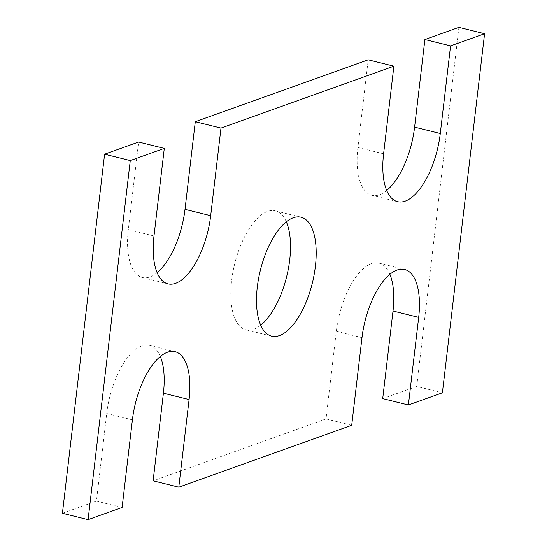 <?xml version="1.0" encoding="UTF-8"?>
<svg xmlns="http://www.w3.org/2000/svg" width="547" height="547" viewBox="0 0 547 547"><rect width="100%" height="100%" fill="white"/><g stroke="black" fill="none" stroke-linecap="round" stroke-linejoin="round"><path stroke-width="0.41" stroke-dasharray="2.73 2.05" d="M386.688 190.479A59.76 26.106 -76.1 0 1 371.864 195.3A59.76 26.106 -76.1 0 1 357.909 147.437L368.206 59.821M458.906 27.35L416.725 386.442L442.4 392.814M416.725 386.442L382.709 398.619M351.7 425.286L326.019 418.913L336.316 331.297A59.76 26.106 -76.1 0 1 379.05 263.141A59.76 26.106 -76.1 0 1 389.902 274.327M326.019 418.913L153.119 480.806M122.104 507.472L96.429 501.107L106.72 413.484A59.76 26.106 -76.1 0 1 149.454 345.335A59.76 26.106 -76.1 0 1 160.312 356.521M96.429 501.107L62.413 513.277M157.098 272.673A59.76 26.106 -76.1 0 1 142.275 277.486A59.76 26.106 -76.1 0 1 128.319 229.631L138.61 142.008M260.68 325.178A61.257 26.755 -76.1 0 1 245.911 329.773A61.257 26.755 -76.1 0 1 234.69 263.873A61.257 26.755 -76.1 0 1 275.408 210.862A61.257 26.755 -76.1 0 1 286.32 221.822M357.909 147.437L383.591 153.81M336.316 331.297L361.991 337.663M106.72 413.484L132.401 419.857M128.319 229.631L153.994 235.996M371.864 195.3L397.546 201.665M379.05 263.141L404.725 269.514M149.454 345.335L175.136 351.7M142.275 277.486L167.95 283.859M245.911 329.773L271.592 336.138M275.408 210.862L301.089 217.227"/><path stroke-width="0.82" d="M393.881 66.194L220.981 128.087L195.3 121.714L368.206 59.821L393.881 66.194L383.591 153.81A59.76 26.106 -76.1 0 0 397.546 201.665A59.76 26.106 -76.1 0 0 440.28 133.516L450.571 45.893L424.896 39.528L414.599 127.143A59.76 26.106 -76.1 0 1 386.688 190.479M424.896 39.528L458.906 27.35L484.587 33.723L450.571 45.893M484.587 33.723L442.4 392.814L408.39 404.992L382.709 398.619L393.006 311.004L418.681 317.369L408.39 404.992M389.902 274.327A59.76 26.106 -76.1 0 1 393.006 311.004M160.312 356.521A59.76 26.106 -76.1 0 1 163.409 393.19L153.119 480.806L178.794 487.179L351.7 425.286L361.991 337.663A59.76 26.106 -76.1 0 1 404.725 269.514A59.76 26.106 -76.1 0 1 418.681 317.369M157.098 272.673A59.76 26.106 -76.1 0 0 185.009 209.337L210.684 215.703A59.76 26.106 -76.1 0 1 167.95 283.859A59.76 26.106 -76.1 0 1 153.994 235.996L164.291 148.381L138.61 142.008L104.6 154.186L62.413 513.277L88.094 519.65L122.104 507.472L132.401 419.857A59.76 26.106 -76.1 0 1 175.136 351.7A59.76 26.106 -76.1 0 1 189.091 399.563L178.794 487.179M104.6 154.186L130.275 160.558L88.094 519.65M164.291 148.381L130.275 160.558M210.684 215.703L220.981 128.087M185.009 209.337L195.3 121.714M286.32 221.822A61.257 26.755 -76.1 0 1 289.712 259.914A61.257 26.755 -76.1 0 1 260.68 325.178M315.393 266.286A61.257 26.755 -76.1 0 1 271.592 336.138A61.257 26.755 -76.1 0 1 260.372 270.245A61.257 26.755 -76.1 0 1 301.089 217.227A61.257 26.755 -76.1 0 1 315.393 266.286M414.599 127.143L440.28 133.516M163.409 393.19L189.091 399.563"/></g></svg>

